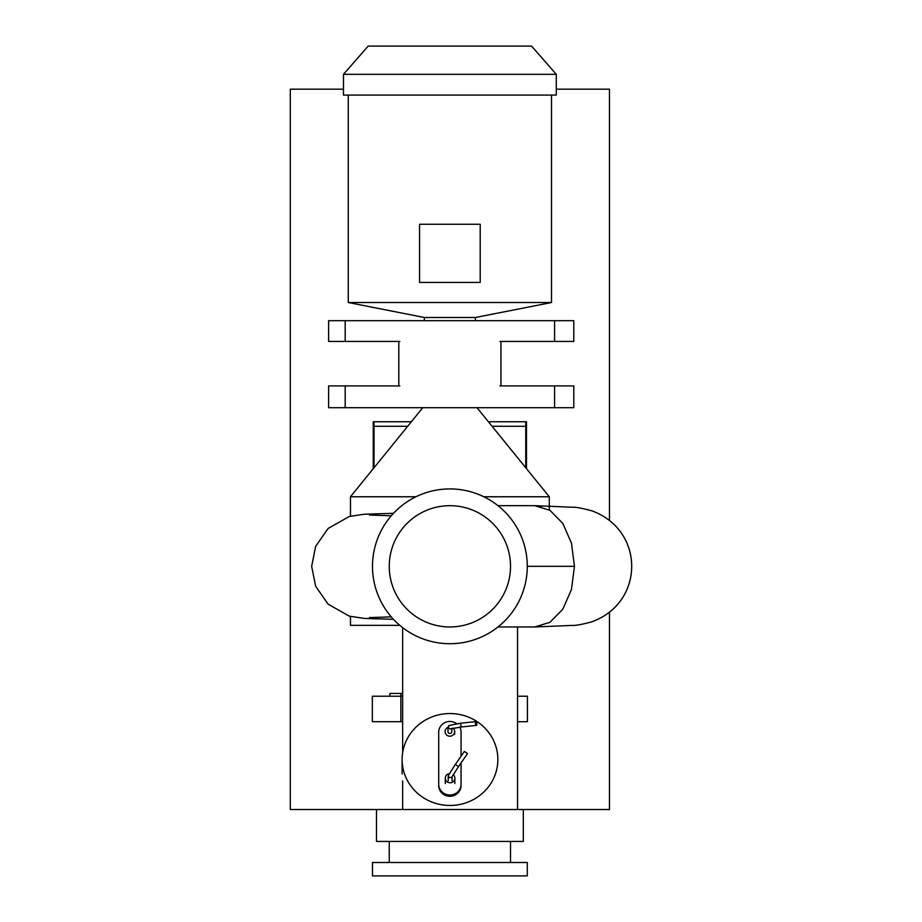 <?xml version="1.0" encoding="UTF-8"?>
<svg xmlns="http://www.w3.org/2000/svg" width="922" height="922" viewBox="0 0 922 922"><rect width="100%" height="100%" fill="white"/><g stroke="black" fill="none" stroke-linecap="round" stroke-linejoin="round"><path stroke-width="1.38" d="M449.314 773.627A4.783 4.598 0 0 0 447.193 781.833A4.783 4.598 0 0 0 454.869 778.156A4.783 4.598 0 0 0 453.14 774.63M467.512 753.585L458.476 766.643L455.376 764.396L464.354 751.407L467.512 753.585L464.354 751.407M458.476 766.643L451.653 777.361L448.968 777.592L448.357 775.517L455.376 764.396M448.207 776.174L448.357 775.517M438.711 784.288A11.168 10.718 0 0 0 449.89 795.006A11.168 10.718 0 0 0 461.058 784.288L461.058 785.544A11.168 10.718 180 0 1 449.89 796.274A11.168 10.718 180 0 1 438.711 785.544L438.711 732.195A11.168 10.718 0 0 1 456.425 723.505M461.058 756.178L461.058 732.195A11.168 10.718 0 0 0 459.686 727.043M461.058 784.288L461.058 762.909M454.673 734.281L454.673 731.607A4.783 4.598 0 0 0 452.921 728.057M447.965 727.389A4.783 4.598 0 0 0 449.89 736.205A4.783 4.598 0 0 0 454.673 731.607M476.351 725.418L461.311 726.985L460.746 724.542L461.069 723.159L475.959 721.615A1.913 0.634 84.1 0 0 475.487 723.009A1.913 0.634 84.1 0 0 476.351 725.418A1.913 0.634 84.1 0 0 476.824 724.024A1.913 0.634 84.1 0 0 475.959 721.615M461.311 726.985L449.89 728.979L447.965 727.009L449.89 725.303M447.965 727.032L447.965 731.607A1.913 1.844 180 0 0 449.89 733.439A1.913 1.844 180 0 0 451.803 731.607L451.803 728.403M554.583 407.697L573.795 407.697L573.795 385.903L554.583 385.903L554.583 407.697L499.943 407.697M499.943 385.903L554.583 385.903M345.185 407.697L328.612 407.697L328.612 385.903L345.185 385.903L345.185 407.697L399.825 407.697M345.185 385.903L399.825 385.903M554.583 341.428L573.795 341.428L573.795 320.683L554.583 320.683L554.583 341.428L499.943 341.428M499.943 320.683L554.583 320.683M345.185 341.428L328.612 341.428L328.612 320.683L345.185 320.683L345.185 341.428L399.825 341.428M345.185 320.683L399.825 320.683M500.946 407.697L398.823 407.697M500.946 341.428L500.946 385.903M398.823 320.683L500.946 320.683M398.823 385.903L398.823 341.428M449.89 282.42L480.201 282.42L480.201 224.253L419.568 224.253L419.568 282.42L449.89 282.42M373.283 468.664L373.283 421.746L374.009 421.746L374.009 467.777M488.406 421.746L526.485 421.746L525.759 421.746L525.759 467.777M492.083 426.275L526.485 426.275L526.485 421.746L526.485 468.664M407.685 426.275L373.283 426.275L373.283 421.746L411.362 421.746M400.863 693.448L389.902 693.448L389.902 696.214L400.863 696.214L400.863 721.684L372.327 721.684L372.327 696.214L402.649 696.214L400.863 696.214L400.863 693.448L402.649 693.448M517.542 721.684L527.442 721.684L527.442 696.214L517.542 696.214M402.649 721.684L400.863 721.684M497.972 505.682L534.691 505.682L549.915 510.292L562.823 523.431L571.444 543.093L574.475 566.315L527.28 566.315A77.39 77.39 0 0 0 449.89 488.925A77.39 77.39 0 0 0 372.488 566.315A77.39 77.39 0 0 0 449.89 643.717A77.39 77.39 0 0 0 527.28 566.315M574.475 566.315L571.444 589.55L562.823 609.212L549.915 622.35L534.691 626.96L497.972 626.96M449.89 317.491L424.351 317.491L348.262 302.52L551.506 302.52L475.418 317.491L449.89 317.491M343.48 95.07L556.289 95.07L556.289 74.325L343.48 74.325L343.48 95.07M343.48 74.325L368.189 46.1L531.579 46.1L556.289 74.325M415.949 496.762L350.487 496.762L350.487 516.159M477.008 407.697L549.282 496.762L483.82 496.762M399.825 625.347L350.487 625.347L350.487 616.472M541.364 506.535L535.475 505.694L572.216 507.238C575.524 506.962 582.151 508.195 592.097 510.903C618.962 520.907 631.662 543.807 631.697 566.315C631.662 588.835 618.962 611.735 592.097 621.739C582.151 624.448 575.524 625.669 572.216 625.404L535.475 626.948L541.364 626.096M510.523 566.315A60.645 60.645 0 0 0 449.89 505.682A60.645 60.645 0 0 0 389.245 566.315A60.645 60.645 0 0 0 449.89 626.96A60.645 60.645 0 0 0 510.523 566.315M523.293 841.429L376.476 841.429L376.476 809.516L523.293 809.516L523.293 841.429M402.107 759.509A47.875 45.962 0 0 0 449.982 805.459A47.875 45.962 0 0 0 497.857 759.509A47.875 45.962 0 0 0 449.982 713.547A47.875 45.962 0 0 0 402.107 759.509L402.107 774.019M510.523 841.429L510.523 862.496M389.245 862.496L389.245 841.429M527.28 875.9L372.488 875.9L372.488 862.496L527.28 862.496L527.28 875.9M523.293 809.516L609.465 809.516L609.465 612.243M609.465 520.4L609.465 89.18L556.289 89.18M343.48 89.18L290.303 89.18L290.303 809.516L376.476 809.516M445.291 783.527L445.291 778.156M454.869 783.527L454.869 778.156M448.207 776.186L448.207 780.715M452.045 776.693L452.045 780.715M448.876 725.499L461.069 723.159M424.351 317.491L424.351 320.683M475.418 317.491L475.418 320.683M348.262 95.07L348.262 302.52M551.506 95.07L551.506 302.52M422.76 407.697L350.487 496.762M549.282 496.762L549.282 509.901M393.498 619.33L364.432 618.432L349.3 616.15L328.094 604.164L315.647 586.265L311.659 566.315L315.647 546.377L328.094 528.479L349.3 516.493L364.432 514.211L393.498 513.312M369.457 617.59L391.285 616.876M391.285 515.767L369.457 515.052M402.649 809.516L402.649 780.934M402.649 752.583L402.649 627.628M517.542 809.516L517.542 626.96"/></g></svg>

